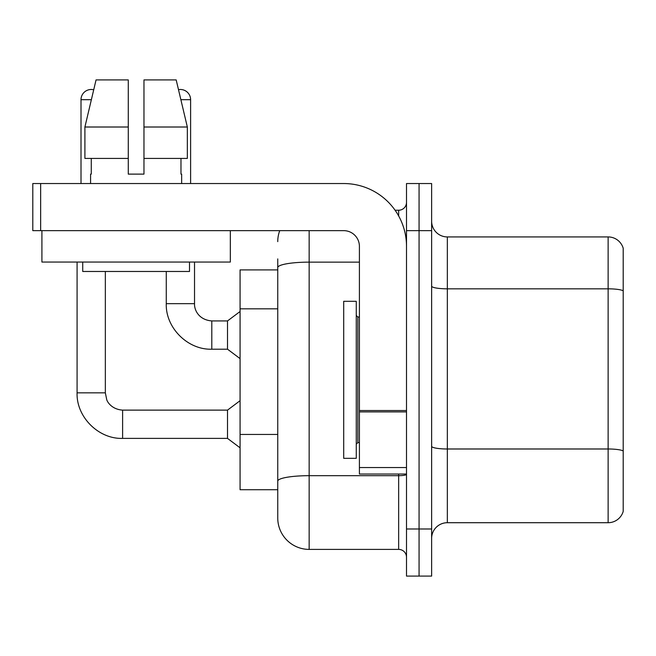 <?xml version="1.0" encoding="UTF-8"?>
<svg xmlns="http://www.w3.org/2000/svg" width="656" height="656" viewBox="0 0 656 656"><rect width="100%" height="100%" fill="white"/><g stroke="black" fill="none" stroke-linecap="round" stroke-linejoin="round"><path stroke-width="0.98" d="M277.75 269.903L240.071 269.903L240.071 489.729L277.75 489.729L277.75 517.994L277.75 269.903M431.632 538.412A15.703 15.703 0 0 1 447.335 522.709L608.128 522.709L608.128 236.931L447.335 236.931A15.703 15.703 0 0 1 431.632 221.228A15.703 15.703 0 0 0 447.335 236.931L447.335 522.709M419.069 528.99L419.069 576.091L431.632 576.091L431.632 528.99L419.069 528.99L419.069 576.091L406.507 576.091L406.507 528.99L419.069 528.99L419.069 230.65L419.069 528.99M406.507 528.99L406.507 183.541L419.069 183.541L419.069 230.65L419.069 183.541L431.632 183.541L431.632 528.99M623.2 248.23A15.703 15.703 0 0 0 608.128 236.931A15.703 15.703 0 0 1 623.2 248.23L623.2 511.401A15.703 15.703 0 0 1 608.128 522.709M309.156 230.65L309.156 549.4L398.659 549.4L398.659 474.034M395.092 210.232L398.659 210.232A7.847 7.847 0 0 0 406.507 202.384M277.75 297.84L277.75 258.907M277.75 486.588L277.75 445.44M406.507 557.247A7.847 7.847 0 0 0 398.659 549.4M277.75 241.638A31.406 31.406 0 0 1 279.743 230.65M309.156 549.4A31.406 31.406 0 0 1 277.75 517.994M81.008 183.541L81.008 99.687A10.209 10.209 0 0 1 93.71 89.798L84.903 127.01L96.055 79.909L128.273 79.909L128.273 174.119L143.967 174.119L128.273 174.119L143.967 174.119L143.967 79.909L176.185 79.909L178.498 89.667A10.209 10.209 0 0 1 190.609 99.687L190.609 183.541M77.08 262.047L77.08 392.854L105.345 392.854L106.715 399.586C107.338 402.062 111.897 409.401 122.615 410.123L227.509 410.123L227.509 438.388L122.615 438.388L122.615 410.148M105.345 392.854L105.345 271.469M166.271 271.469L166.271 303.662C165.41 327.697 187.764 350.058 211.806 349.197C187.764 350.058 165.41 327.697 166.271 303.662C165.41 327.697 187.764 350.058 211.806 349.197C187.764 350.058 165.41 327.697 166.271 303.662L194.529 303.662C194.192 309.935 198.727 319.898 211.806 320.932L227.509 320.932L227.509 349.197L211.806 349.197L211.806 320.932C198.727 319.898 194.192 309.935 194.529 303.662C194.192 309.935 198.727 319.898 211.806 320.932C198.727 319.898 194.192 309.935 194.529 303.662L194.529 262.047M343.703 379.816L343.703 458.331L356.265 458.331L356.265 301.309L343.703 301.309L343.703 379.816M406.507 474.034L359.406 474.034L359.406 410.533L406.507 410.533L406.507 246.353A62.812 62.812 0 0 0 343.703 183.541L40.647 183.541L40.647 230.65L343.703 230.65A15.703 15.703 0 0 1 359.406 246.353L359.406 410.533M40.647 230.65L32.8 230.65L32.8 183.541L40.647 183.541M230.33 230.65L230.33 262.047L41.91 262.047L41.91 230.65M90.585 174.119L91.266 174.119L90.585 174.119L90.585 183.541M181.655 174.119L180.974 174.119L181.655 174.119L181.655 183.541M180.974 158.416L180.974 174.119M143.967 174.119L128.273 174.119M91.266 174.119L91.266 158.416M82.73 262.047L82.73 271.469L189.51 271.469L189.51 262.047M187.337 158.416L187.337 127.01L187.337 158.416L143.967 158.416M128.273 158.416L84.903 158.416L84.903 127.01L128.273 127.01M187.337 127.01L176.185 79.909L187.337 127.01L143.967 127.01M277.75 308.828L240.071 308.828M277.75 434.444L240.071 434.444M623.2 290.797A15.703 2.731 180 0 0 608.128 288.829L447.335 288.829A15.703 2.731 0 0 1 431.632 286.106M623.2 450.951A15.703 2.731 180 0 0 608.128 448.991L447.335 448.991A15.703 2.731 -0 0 1 431.632 446.269M431.632 230.65L406.507 230.65M406.507 474.321A7.847 1.361 0 0 1 398.659 475.682L309.156 475.682A31.406 5.453 180 0 0 277.75 481.135M277.75 267.591A31.406 5.453 180 0 1 309.156 262.138L359.406 262.138M398.659 215.939L398.659 210.232M81.008 99.687L91.364 99.687M180.876 99.687L190.609 99.687M356.265 315.438L357.832 317.012L357.832 442.628L359.406 442.628M406.507 411.894L359.406 411.894M359.406 467.539L406.507 467.539M77.08 392.854C76.219 416.888 98.58 439.241 122.615 438.388C98.58 439.241 76.219 416.888 77.08 392.854C76.219 416.888 98.58 439.241 122.615 438.388C98.58 439.241 76.219 416.888 77.08 392.854C76.219 416.888 98.58 439.241 122.615 438.388M227.509 438.388L240.071 447.81M227.509 410.123L240.071 400.701M227.509 349.197L240.071 358.619M227.509 320.932L240.071 311.51M357.832 317.012L359.406 317.012M357.832 442.628L356.265 444.194"/></g></svg>
